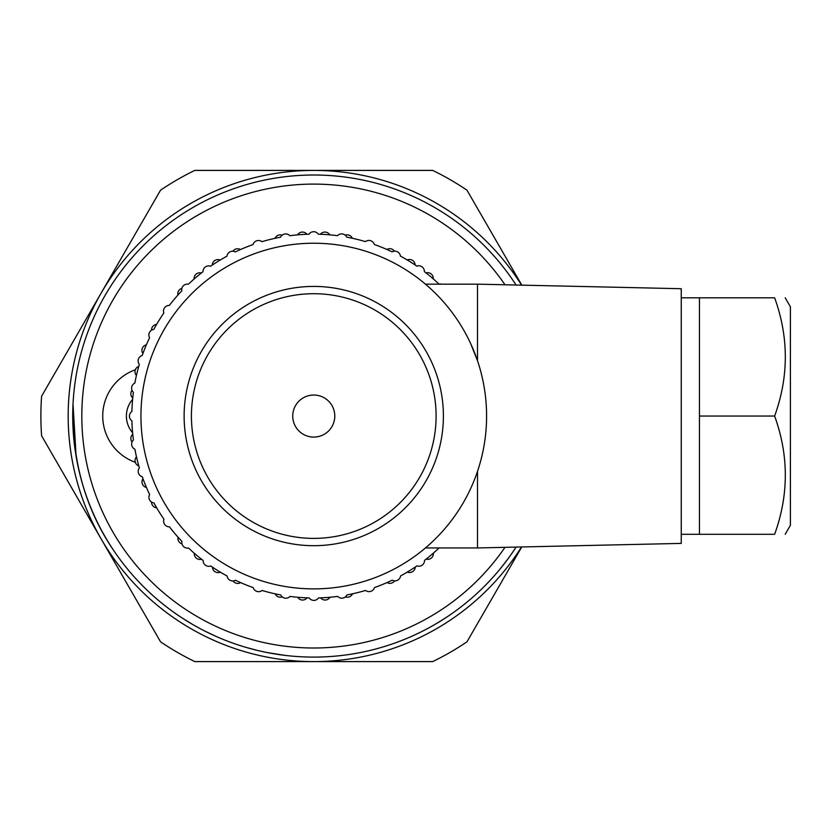<?xml version="1.0" encoding="UTF-8"?>
<svg xmlns="http://www.w3.org/2000/svg" width="832" height="832" viewBox="0 0 832 832"><rect width="100%" height="100%" fill="white"/><g stroke="black" fill="none" stroke-linecap="round" stroke-linejoin="round"><path stroke-width="1.25" d="M428.158 628.233L426.442 629.148M435.094 624.343L430.986 626.673M447.689 616.47L440.814 620.901M440.752 620.942L440.19 621.286M462.946 605.394L469.674 599.893M469.633 599.924L464.038 604.531M478.244 592.259L474.739 595.473M482.196 588.494L480.73 589.919M257.816 650.52L246.418 647.504M291.845 656.105L286.905 655.606M286.021 655.502L282.641 655.086M304.127 656.906L298.823 656.635M308.37 657.041L305.646 656.968M256.391 650.177L255.705 650.01M264.035 651.914L258.523 650.686M285.22 655.408L267.051 652.538M287.342 655.647L285.605 655.45M240.843 645.809L238.836 645.164M255.455 649.938L246.896 647.639M277.358 654.337L271.721 653.411M288.174 655.741L287.123 655.626M239.002 645.216L235.83 644.155M443.414 619.268L435.833 623.906M476.559 593.819L475.249 595.015M473.585 596.502L471.047 598.718M448.583 615.878L446.597 617.198M457.881 609.274L455.27 611.198M460.086 607.61L459.566 608.005M450.206 614.775L448.458 615.961M459.711 607.901L457.35 609.669M454.355 611.853L453.346 612.57M463.112 605.259L462.197 605.977M461.126 606.809L460.294 607.454M430.165 627.13L427.783 628.43M118.279 557.086L114.826 552.157C85.821 510.37 71.854 461.656 72.925 406.026M192.92 624.624L181.667 617.687M199.378 628.233L196.456 626.631M201.968 629.606L201.354 629.283M200.834 629.013L199.108 628.087M196.643 626.735L193.086 624.718M185.942 620.422L184.382 619.434M216.31 636.522L205.171 631.249M219.066 637.718L218.442 637.458M76.097 456.279L73.018 404.092M83.762 488.166L81.609 480.906M507.811 559.052L500.594 568.37M506.938 560.227L506.522 560.799M511.524 553.873L508.248 558.47M516.09 285.022A241.051 241.051 0 0 0 313.768 175.011A241.051 241.051 0 0 0 102.003 531.201A241.051 241.051 0 0 0 516.09 547.092L513.271 551.335M496.85 572.842L495.477 574.434M506.355 561.007L500.906 567.986M495.591 574.309L493.376 576.815M135.325 462.311A49.119 49.119 0 0 1 135.346 369.793M504.993 547.331A231.951 231.951 0 0 1 108.524 524.108A231.951 231.951 0 0 1 313.768 184.101A231.951 231.951 0 0 1 504.993 284.773M334.786 416.052A21.018 21.018 0 0 1 303.254 434.262A21.018 21.018 0 0 1 303.254 397.852A21.018 21.018 0 0 1 334.786 416.052M313.768 293.706A122.346 122.346 0 0 0 207.813 477.225A122.346 122.346 0 0 0 419.713 477.225A122.346 122.346 0 0 0 313.768 293.706M313.768 286.416A129.646 129.646 0 0 1 426.036 480.875A129.646 129.646 0 0 1 201.49 480.875A129.646 129.646 0 0 1 313.768 286.416M785.2 297.804L790.4 306.821L790.4 525.294L785.2 534.3M699.442 416.052L699.442 534.3L774.634 534.3C788.871 534.3 788.871 534.3 774.634 534.3C788.871 534.3 788.871 534.3 774.634 534.3C788.871 494.884 788.871 455.468 774.634 416.052C788.871 376.636 788.871 337.22 774.634 297.804C788.871 297.804 788.871 297.804 774.634 297.804C788.871 297.804 788.871 297.804 774.634 297.804L699.442 297.804L699.442 416.052L774.634 416.052M477.495 471.38L477.495 547.945L681.252 543.4L681.252 288.714L477.495 284.159L477.495 360.724L470.569 343.377M140.941 416.052A172.827 172.827 0 0 0 400.182 565.729A172.827 172.827 0 0 0 400.182 266.386A172.827 172.827 0 0 0 140.941 416.052M439.41 547.945A5.658 5.658 0 0 0 440.95 547.945M424.518 560.383A181.917 181.917 0 0 0 439.067 547.945A181.917 181.917 0 0 1 433.358 553.134A5.658 5.658 0 0 1 426.15 559.114A181.917 181.917 0 0 1 424.518 560.383A5.658 5.658 0 0 1 416.946 565.885A181.917 181.917 0 0 1 400.577 575.931A181.917 181.917 0 0 0 407.337 572.073A5.658 5.658 0 0 0 415.241 567.05A181.917 181.917 0 0 0 416.946 565.885M441.449 284.159A5.658 5.658 0 0 0 438.984 284.086A181.917 181.917 0 0 0 424.382 271.627A5.658 5.658 0 0 0 416.801 266.126A181.917 181.917 0 0 0 400.421 256.1A5.658 5.658 0 0 0 392.08 251.846A181.917 181.917 0 0 0 374.338 244.514A5.658 5.658 0 0 0 365.425 241.623A181.917 181.917 0 0 0 346.746 237.151A5.658 5.658 0 0 0 337.501 235.685A181.917 181.917 0 0 0 318.354 234.187A5.658 5.658 0 0 0 308.994 234.198A181.917 181.917 0 0 0 289.848 235.716A5.658 5.658 0 0 0 280.602 237.182A181.917 181.917 0 0 0 261.934 241.675A5.658 5.658 0 0 0 253.032 244.566A181.917 181.917 0 0 0 235.29 251.93A5.658 5.658 0 0 0 226.949 256.183A181.917 181.917 0 0 0 210.579 266.219A5.658 5.658 0 0 0 203.008 271.731A181.917 181.917 0 0 0 188.417 284.211A5.658 5.658 0 0 0 181.802 290.836A181.917 181.917 0 0 0 169.333 305.438A5.658 5.658 0 0 0 163.831 313.019A181.917 181.917 0 0 0 153.806 329.399A5.658 5.658 0 0 0 149.562 337.74A181.917 181.917 0 0 0 142.22 355.482A5.658 5.658 0 0 0 139.329 364.395A181.917 181.917 0 0 0 134.857 383.063A5.658 5.658 0 0 0 133.401 392.319A181.917 181.917 0 0 0 131.903 411.466A5.658 5.658 0 0 0 131.903 420.826A181.917 181.917 0 0 0 133.422 439.972A5.658 5.658 0 0 0 134.888 449.218A181.917 181.917 0 0 0 139.381 467.886A5.658 5.658 0 0 0 142.282 476.788A181.917 181.917 0 0 0 149.635 494.53A5.658 5.658 0 0 0 153.889 502.871A181.917 181.917 0 0 0 163.935 519.23A5.658 5.658 0 0 0 169.437 526.812A181.917 181.917 0 0 0 181.917 541.403A5.658 5.658 0 0 0 188.542 548.018A181.917 181.917 0 0 0 203.154 560.487A5.658 5.658 0 0 0 210.725 565.989A181.917 181.917 0 0 0 227.105 576.014A5.658 5.658 0 0 0 235.456 580.258A181.917 181.917 0 0 0 253.198 587.6A5.658 5.658 0 0 0 262.101 590.491A181.917 181.917 0 0 0 280.779 594.963A5.658 5.658 0 0 0 290.025 596.419A181.917 181.917 0 0 0 309.171 597.917A5.658 5.658 0 0 0 318.531 597.917A181.917 181.917 0 0 0 337.678 596.398A5.658 5.658 0 0 0 346.923 594.932A181.917 181.917 0 0 0 365.591 590.439A5.658 5.658 0 0 0 374.504 587.538A181.917 181.917 0 0 0 392.236 580.185A5.658 5.658 0 0 0 400.577 575.931M387.046 582.566A5.658 5.658 0 0 0 394.607 580.871M365.591 590.439A5.658 5.658 0 0 0 374.504 587.538M345.415 596.887A5.658 5.658 0 0 0 352.529 593.798M318.531 597.917A181.917 181.917 0 0 0 320.601 597.844A5.658 5.658 0 0 0 329.94 597.251A181.917 181.917 0 0 0 337.678 596.398M290.025 596.419A181.917 181.917 0 0 0 297.762 597.272A5.658 5.658 0 0 0 307.102 597.854A181.917 181.917 0 0 0 309.171 597.917M262.101 590.491A181.917 181.917 0 0 0 275.174 593.84A5.658 5.658 0 0 0 282.287 596.908M233.085 580.954A5.658 5.658 0 0 0 240.646 582.639M210.725 565.989A181.917 181.917 0 0 0 212.441 567.143A5.658 5.658 0 0 0 220.345 572.156A181.917 181.917 0 0 0 227.105 576.014M188.542 548.018A181.917 181.917 0 0 0 194.303 553.259A5.658 5.658 0 0 0 201.521 559.218M169.437 526.812A181.917 181.917 0 0 0 178.048 537.202A5.658 5.658 0 0 0 182 543.868M151.57 502.039A5.658 5.658 0 0 0 156.697 507.842M142.282 476.788A181.917 181.917 0 0 0 142.979 478.733A5.658 5.658 0 0 0 146.432 487.438A181.917 181.917 0 0 0 149.635 494.53M134.888 449.218A181.917 181.917 0 0 0 136.469 456.83A5.658 5.658 0 0 0 138.809 465.899A181.917 181.917 0 0 0 139.381 467.886M131.903 411.466A5.658 5.658 0 0 0 131.903 420.826A181.917 181.917 0 0 0 132.756 434.294A5.658 5.658 0 0 0 132.028 442.01M132.007 390.281A5.658 5.658 0 0 0 132.746 397.998M139.329 364.395A181.917 181.917 0 0 0 138.757 366.382A5.658 5.658 0 0 0 136.427 375.45A181.917 181.917 0 0 0 134.857 383.063M149.562 337.74A181.917 181.917 0 0 0 146.359 344.833A5.658 5.658 0 0 0 142.917 353.548A181.917 181.917 0 0 0 142.22 355.482M163.831 313.019A181.917 181.917 0 0 0 156.614 324.418A5.658 5.658 0 0 0 151.486 330.231M181.875 288.371A5.658 5.658 0 0 0 177.934 295.038A181.917 181.917 0 0 0 169.333 305.438M203.008 271.731A181.917 181.917 0 0 0 201.375 273A5.658 5.658 0 0 0 194.168 278.97A181.917 181.917 0 0 0 188.417 284.211M226.949 256.183A181.917 181.917 0 0 0 220.199 260.042A5.658 5.658 0 0 0 212.295 265.065M240.49 249.548A5.658 5.658 0 0 0 232.918 251.233M282.11 235.227A5.658 5.658 0 0 0 274.997 238.306M306.925 234.26A5.658 5.658 0 0 0 297.586 234.853A181.917 181.917 0 0 0 289.848 235.716M329.774 234.842A5.658 5.658 0 0 0 320.424 234.26A181.917 181.917 0 0 0 318.354 234.187M352.352 238.274A5.658 5.658 0 0 0 345.238 235.196M374.338 244.514A5.658 5.658 0 0 0 365.425 241.623M394.451 251.16A5.658 5.658 0 0 0 386.88 249.475M416.801 266.126A181.917 181.917 0 0 0 415.095 264.961A5.658 5.658 0 0 0 407.181 259.948A181.917 181.917 0 0 0 400.421 256.1M438.984 284.086A181.917 181.917 0 0 0 433.233 278.855A5.658 5.658 0 0 0 426.015 272.886A181.917 181.917 0 0 0 424.382 271.627M521.747 546.957L466.981 641.805A272.886 272.886 0 0 1 432.713 661.596L194.813 661.596A272.886 272.886 0 0 1 160.545 641.805L41.6 435.791A272.886 272.886 0 0 1 41.6 396.209L160.545 190.195A272.886 272.886 0 0 1 194.813 170.404L432.713 170.404A272.886 272.886 0 0 1 466.981 190.195L521.81 285.147M521.591 285.147A245.596 245.596 0 0 0 101.078 293.207A245.596 245.596 0 0 0 313.768 661.596A245.596 245.596 0 0 0 521.529 546.967M132.61 432.734A25.47 25.47 0 0 1 132.61 399.37M681.252 534.3L699.442 534.3M681.252 297.804L699.442 297.804M477.495 284.159L425.443 284.159M477.495 547.945L425.443 547.945"/></g></svg>
